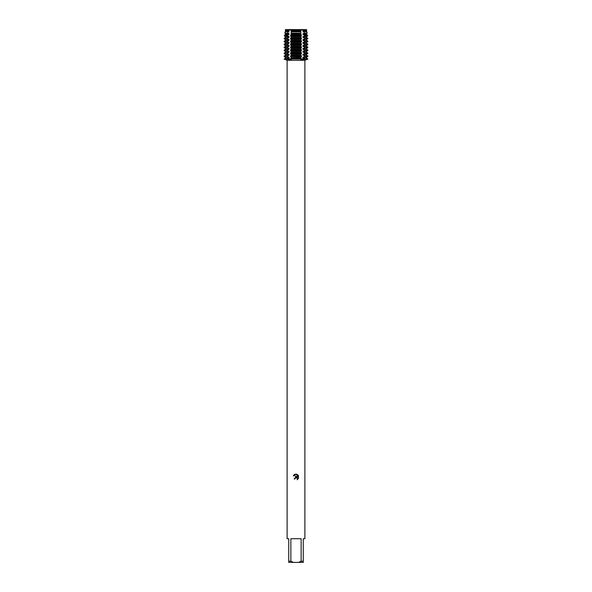 <?xml version="1.0" encoding="UTF-8"?>
<svg xmlns="http://www.w3.org/2000/svg" width="592" height="592" viewBox="0 0 592 592"><rect width="100%" height="100%" fill="white"/><g stroke="black" fill="none" stroke-linecap="round" stroke-linejoin="round"><path stroke-width="0.89" d="M290.42 59.2L291.257 59.703L290.391 60.058L287.446 59.2L290.42 59.2M301.58 59.2L307.84 59.2L304.554 59.2L301.609 60.058L300.743 59.703L301.58 59.2M306.538 29.6L303.496 29.6L306.538 29.6L306.693 30.481L306.027 31.295L306.93 31.82L303.866 31.82L304.066 33.167L307.167 33.167L306.027 34.255L307.507 35.113L304.318 35.113L304.414 35.853L307.64 35.853L306.027 37.215L307.84 38.265L304.554 38.265L304.554 38.695L307.84 38.695L306.027 39.745L307.84 41.225L304.554 41.225L304.554 41.655L307.84 41.655L306.027 42.705L307.84 44.185L304.554 44.185L304.554 44.615L307.84 44.615L306.027 45.665L307.84 47.145L304.554 47.145L304.554 47.575L307.84 47.575L306.027 48.625L307.84 50.105L304.554 50.105L304.554 50.535L307.84 50.535L306.027 51.585L307.84 53.065L304.554 53.065L304.554 53.495L307.84 53.495L306.027 54.545L307.84 56.025L304.554 56.025L304.554 56.455L307.84 56.455L306.027 57.505L307.84 58.985L284.16 58.985L285.973 57.935L284.16 56.455L287.446 56.455L287.446 56.025L284.16 56.025L285.973 54.975L284.16 53.495L287.446 53.495L287.446 53.065L284.16 53.065L285.973 52.015L284.16 50.535L287.446 50.535L287.446 50.105L284.16 50.105L285.973 49.055L284.16 47.575L287.446 47.575L287.446 47.145L284.16 47.145L285.973 46.095L284.16 44.615L287.446 44.615L287.446 44.185L284.16 44.185L285.973 43.135L284.16 41.655L287.446 41.655L287.446 41.225L284.16 41.225L285.973 40.175L284.16 38.695L287.446 38.695L287.446 38.265L284.16 38.265L285.973 37.215L284.36 35.853L287.586 35.853L287.682 35.113L284.493 35.113L285.973 34.255L284.833 33.167L287.934 33.167L288.134 31.82L285.07 31.82L285.973 31.295L289.118 31.295L288.348 30.481L288.504 29.6L303.496 29.6L303.652 30.481L306.693 30.481M303.615 29.548C301.876 30.214 300.921 30.214 300.736 29.548C300.921 30.214 301.876 30.214 303.615 29.548M295.001 478.958L295.134 478.38L295.001 478.958L294.165 478.958L296 476.856L297.021 476.982L293.625 475.309L296.518 474.192L297.554 477.174L297.554 474.621M301.128 561.216L298.575 562.4L293.425 562.4L290.872 561.216L290.872 538.72L301.128 538.72L301.128 561.216L303.252 561.216L303.252 538.72L304.88 538.72L304.88 60.31L307.84 58.985M284.16 58.985L287.12 60.31L304.88 60.31M297.058 474.355L298.62 475.916L297.058 474.355C295.364 473.844 294.106 474.37 293.277 475.916M298.375 475.45L298.375 478.602M298.62 478.136L297.058 479.698L298.62 478.136M297.421 479.52L297.184 478.047L296 477.7L297.184 478.047L297.421 479.52M297.021 476.982L294.165 478.958M295.43 477.996L295.134 478.38M291.264 29.548C291.079 30.214 290.124 30.214 288.385 29.548C290.124 30.214 291.079 30.214 291.264 29.548M284.16 59.2L287.446 59.2L284.16 59.2M285.462 29.6L288.504 29.6L285.462 29.6L285.307 30.481L288.348 30.481M287.12 60.31L287.12 538.72L288.748 538.72L288.748 562.4L293.425 562.4M298.575 562.4L303.252 562.4L303.252 561.216M288.748 561.216L290.872 561.216M301.476 59.207L300.803 57.505L301.476 56.233L300.803 54.545L301.476 53.273L300.803 51.585L301.476 50.313L300.803 48.625L301.476 47.353L300.803 45.665L301.476 44.393L300.803 42.705L301.476 41.433L300.803 39.745L301.476 38.473L300.803 36.785L301.476 35.513L300.803 33.825L291.197 33.825L291.146 33.167L300.854 33.167L300.803 30.865L291.197 30.865L291.271 29.6L300.729 29.6L300.743 30.481L291.257 30.481L291.271 34.514M304.554 56.455L304.554 56.025M304.066 33.167L302.882 34.255L304.71 35.527L302.882 37.215L304.71 38.487L302.882 40.175L304.71 41.447L302.882 43.135L304.71 44.407L302.882 46.095L304.71 47.367L302.882 49.055L304.71 50.327L302.867 51.593L304.71 53.287L302.867 54.553L304.71 56.247L302.867 57.513L306.027 57.505M302.882 54.975L306.027 54.975M302.882 54.545L306.027 54.545M304.554 53.495L304.554 53.065M302.882 52.015L306.027 52.015M302.882 51.585L306.027 51.585M304.554 50.535L304.554 50.105M302.882 49.055L306.027 49.055M302.882 48.625L306.027 48.625M304.554 47.575L304.554 47.145M302.882 46.095L306.027 46.095M302.882 45.665L306.027 45.665M304.554 44.615L304.554 44.185M302.882 43.135L306.027 43.135M302.882 42.705L306.027 42.705M304.554 41.655L304.554 41.225M302.882 40.175L306.027 40.175M302.882 39.745L306.027 39.745M304.554 38.695L304.554 38.265M302.882 37.215L306.027 37.215M302.882 36.785L306.027 36.785M304.414 35.853L304.318 35.113M302.882 34.255L306.027 34.255M302.882 33.825L306.027 33.825M303.652 30.481L302.882 31.295L306.027 31.295M302.882 31.295L303.866 31.82M302.882 30.865L306.027 30.865M285.973 33.825L289.118 33.825L287.934 33.167M285.973 34.255L289.118 34.255L289.118 33.825M300.788 31.82L291.212 31.82L291.197 31.295L300.803 31.295L300.788 31.82M288.134 31.82L289.118 31.295M287.682 35.113L287.586 35.853M285.973 36.785L289.118 36.785L287.29 35.513L289.133 34.247M285.973 31.295L285.973 30.865L289.118 30.865M290.953 35.853L301.047 35.853L300.995 35.113L291.005 35.113L291.064 36.008M285.973 30.865L285.307 30.481M285.973 37.215L289.118 37.215L289.118 36.785M287.446 38.265L287.446 38.695M285.973 39.745L289.118 39.745L287.29 38.473L289.133 37.207M290.864 38.695L301.136 38.695L301.136 38.265L290.864 38.265L291.064 38.968M285.973 40.175L289.118 40.175L289.118 39.745M287.446 41.225L287.446 41.655M285.973 42.705L289.118 42.705L287.29 41.433L289.133 40.167M290.864 41.655L301.136 41.655L301.136 41.225L290.864 41.225L291.064 41.928M285.973 43.135L289.118 43.135L289.118 42.705M287.446 44.185L287.446 44.615M285.973 45.665L289.118 45.665L287.29 44.393L289.133 43.127M290.864 44.615L301.136 44.615L301.136 44.185L290.864 44.185L291.064 44.888M285.973 46.095L289.118 46.095L289.118 45.665M287.446 47.145L287.446 47.575M285.973 48.625L289.118 48.625L287.29 47.353L289.133 46.087M290.864 47.575L301.136 47.575L301.136 47.145L290.864 47.145L291.064 47.848M285.973 49.055L289.118 49.055L289.118 48.625M287.446 50.105L287.446 50.535M285.973 51.585L289.118 51.585L287.29 50.313L289.133 49.047M290.864 50.535L301.136 50.535L301.136 50.105L290.864 50.105L291.064 50.808M285.973 52.015L289.118 52.015L289.118 51.585M287.446 53.065L287.446 53.495M285.973 54.545L289.118 54.545L287.29 53.273L289.133 52.007M290.864 53.495L301.136 53.495L301.136 53.065L290.864 53.065L291.064 53.768M285.973 54.975L289.118 54.975L289.118 54.545M287.446 56.025L287.446 56.455M285.973 57.505L289.118 57.505L287.29 56.233L289.133 54.967M290.864 56.455L301.136 56.455L301.136 56.025L290.864 56.025L291.064 56.728M302.882 57.505L302.882 57.935L306.027 57.935M285.973 57.935L289.118 57.935L289.118 57.505M302.867 57.927L304.71 59.207M304.221 59.378A5.395 3.167 -90 0 1 304.214 59.2L304.214 58.712L304.554 58.985M287.446 58.985L287.786 58.712L287.786 59.2A5.395 3.167 -90 0 1 287.779 59.378M287.29 59.207L289.133 57.927M300.729 58.194L291.271 58.194M300.729 34.514L291.197 34.255L290.524 35.527L291.197 37.215L290.524 38.487L291.197 40.175L290.524 41.447L291.197 43.135L290.524 44.407L291.197 46.095L290.524 47.367L291.19 48.633L290.524 50.327L291.197 52.015L290.524 53.287L291.197 54.975L290.524 56.247L291.19 57.513L300.729 57.246M300.729 55.234L291.271 55.234M291.271 54.286L300.729 54.286M300.729 52.274L291.271 52.274M291.271 51.326L300.729 51.326M300.729 49.314L291.271 49.314M291.271 48.366L300.729 48.366M300.729 46.354L291.271 46.354M291.271 45.406L300.729 45.406M300.729 43.394L291.271 43.394M291.271 42.446L300.729 42.446M300.729 40.434L291.271 40.434M291.271 39.486L300.729 39.486M300.729 37.474L291.271 37.474M291.271 36.526L300.729 36.526M300.803 33.825L300.854 33.167L300.803 33.825M300.803 30.865L300.743 30.481L300.803 30.865M291.271 57.246L290.524 59.207M284.16 56.025L284.16 56.455M284.16 53.065L284.16 53.495M284.16 50.105L284.16 50.535M284.16 47.145L284.16 47.575M284.16 44.185L284.16 44.615M284.16 41.225L284.16 41.655M284.16 38.265L284.16 38.695M284.493 35.113L284.36 35.853M285.07 31.82L284.833 33.167M307.507 35.113L307.64 35.853M306.93 31.82L307.167 33.167M307.84 56.025L307.84 56.455M307.84 53.065L307.84 53.495M307.84 50.105L307.84 50.535M307.84 47.145L307.84 47.575M307.84 44.185L307.84 44.615M307.84 41.225L307.84 41.655M307.84 38.265L307.84 38.695"/></g></svg>
